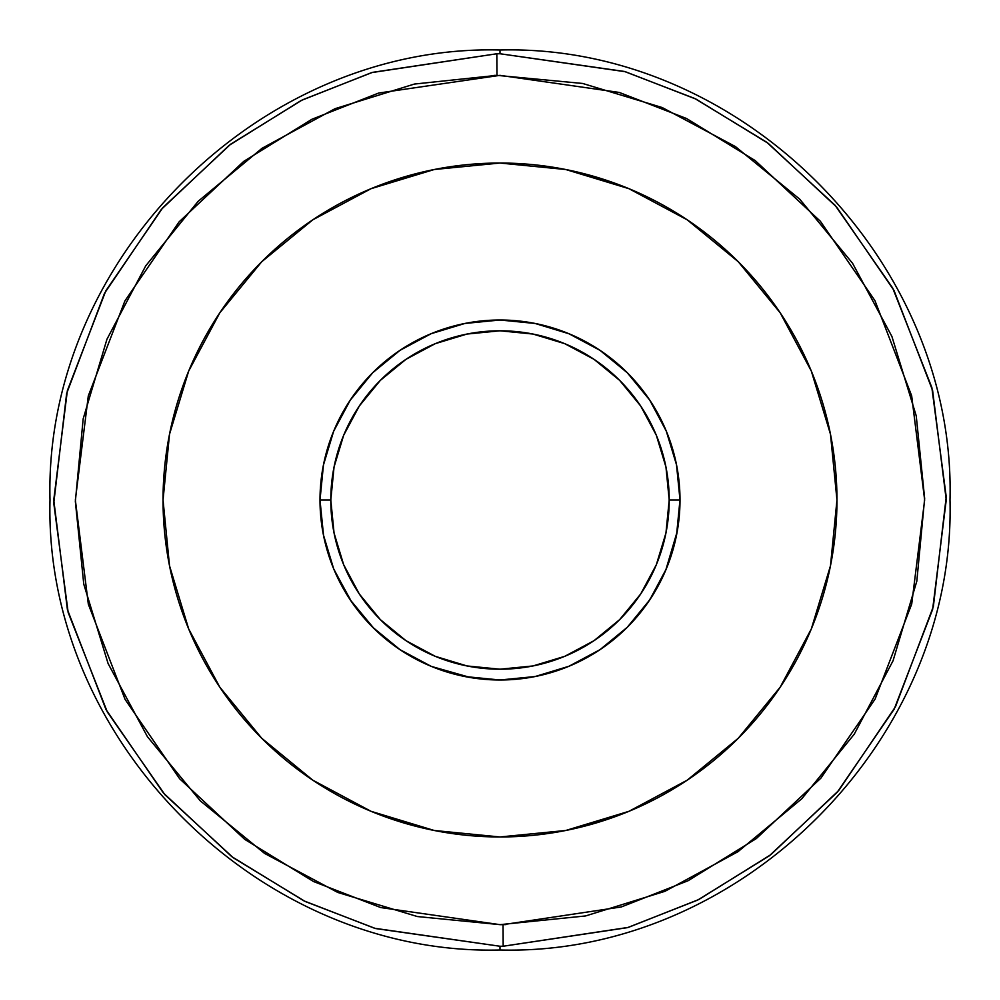 <?xml version="1.0" encoding="UTF-8"?>
<svg xmlns="http://www.w3.org/2000/svg" width="1000" height="1000" viewBox="0 0 1000 1000"><rect width="100%" height="100%" fill="white"/><g stroke="black" fill="none" stroke-linecap="round" stroke-linejoin="round"><path stroke-width="1.5" d="M504.462 924.638L500 924.65L503.025 924.65L503.175 946.237A446.25 446.25 0 0 1 500 946.25L500 950L500 946.25L374.688 928.288L303.975 900.888L231.75 856.625L163.363 792.938L105.988 709.513L67.4 609.525L53.75 500.012L67.375 390.588L105.812 290.837L162.838 207.662L230.725 144.15L302.362 99.9L372.488 72.362L496.825 53.762L371.637 72.613L301.125 100.512L229.213 145.3L161.287 209.462L104.513 293.3L66.625 393.562L53.762 503.162L68.162 612.487L107.312 711.963L164.925 794.725L233.263 857.763L305.225 901.5L375.538 928.538L500 946.25A446.25 446.25 0 0 0 503.175 946.237L628.362 927.387L698.875 899.488L770.788 854.7L838.713 790.537L895.487 706.7L933.375 606.438L946.237 496.838L931.838 387.512L892.688 288.038L835.075 205.275L766.737 142.238L694.775 98.5L624.462 71.463L500 53.75L500 50L500 53.75A446.25 446.25 0 0 0 496.825 53.762L496.975 75.35L496.825 53.762A446.25 446.25 0 0 1 500 53.75L625.312 71.712L696.025 99.113L768.25 143.375L836.637 207.062L894.013 290.487L932.6 390.475L946.25 499.988L932.625 609.412L894.188 709.163L837.163 792.337L769.275 855.85L697.638 900.1L627.513 927.638L503.175 946.237L503.025 924.65L621.337 906.95L688.075 880.738L756.25 838.625L820.85 778.188L875.113 699.05L911.7 604.113L924.65 499.988L911.663 395.775L874.938 300.625L820.35 221.238L755.275 160.637L686.538 118.513L619.25 92.438L500 75.35L378.663 93.05L311.925 119.262L243.75 161.375L179.15 221.812L124.887 300.95L88.3 395.887L75.35 500.012L88.338 604.225L125.062 699.375L179.65 778.763L244.725 839.362L313.463 881.488L380.75 907.562L500 924.65L506 924.613M495.538 75.362L494 75.388M320 500L330.8 500A169.2 169.2 0 0 1 500 330.8A169.2 169.2 0 0 1 669.2 500L680 500A180 180 0 0 0 500 320A180 180 0 0 0 320 500A180 180 0 0 1 500 320A180 180 0 0 1 680 500L676.538 535.112L666.3 568.888L649.663 600L627.275 627.275L600 649.663L568.888 666.3L535.112 676.538L500 680L464.888 676.538L431.112 666.3L400 649.663L372.725 627.275L350.337 600L333.7 568.888L323.462 535.112L320 500L323.462 464.888L333.7 431.112L350.337 400L372.725 372.725L400 350.337L431.112 333.7L464.888 323.462L500 320L535.112 323.462L568.888 333.7L600 350.337L627.275 372.725L649.663 400L666.3 431.112L676.538 464.888L680 500A180 180 0 0 1 500 680A180 180 0 0 1 320 500A180 180 0 0 0 500 680A180 180 0 0 0 680 500L669.2 500A169.2 169.2 0 0 1 500 669.2A169.2 169.2 0 0 1 330.8 500L320 500M163.038 500A336.962 336.962 0 0 1 500 163.038A336.962 336.962 0 0 1 836.963 500A336.962 336.962 0 0 1 500 836.963A336.962 336.962 0 0 1 163.038 500L169.513 565.737L188.688 628.95L219.825 687.2L261.737 738.263L312.8 780.175L371.05 811.312L434.263 830.487L500 836.963L565.737 830.487L628.95 811.312L687.2 780.175L738.263 738.263L780.175 687.2L811.312 628.95L830.487 565.737L836.963 500L830.487 434.263L811.312 371.05L780.175 312.8L738.263 261.737L687.2 219.825L628.95 188.688L565.737 169.513L500 163.038L434.263 169.513L371.05 188.688L312.8 219.825L261.737 261.737L219.825 312.8L188.688 371.05L169.513 434.263L163.038 500M500 924.65L585.625 915.938L664.95 891.312L737.962 851.712L801.875 798.675L854.237 734.2L893.05 660.763L916.825 581.175L924.65 498.488L916.237 415.863L891.9 336.45L852.562 263.288L799.737 199.188L735.45 146.6L662.163 107.525L582.663 83.462L496.975 75.35L414.375 84.062L335.05 108.688L262.038 148.287L198.125 201.325L145.762 265.8L106.95 339.237L83.175 418.825L75.35 501.512L83.763 584.138L108.1 663.55L147.438 736.712L200.263 800.812L264.55 853.4L337.837 892.475L417.337 916.538L500 924.65M618.675 815.375L565.737 830.487M423.462 828.15L377.113 813.75M381.325 184.625L434.263 169.513M576.538 171.85L622.888 186.25M330.8 500L334.05 533.013L343.675 564.75L359.312 594L380.363 619.637L406 640.688L435.25 656.325L466.987 665.95L500 669.2L533.013 665.95L564.75 656.325L594 640.688L619.637 619.637L640.688 594L656.325 564.75L665.95 533.013L669.2 500L665.95 466.987L656.325 435.25L640.688 406L619.637 380.363L594 359.312L564.75 343.675L533.013 334.05L500 330.8L466.987 334.05L435.25 343.675L406 359.312L380.363 380.363L359.312 406L343.675 435.25L334.05 466.987L330.8 500M532.238 322.912L535.1 323.45M577.288 337.438L568.85 333.688L600.05 350.363L569.038 333.762M627.438 372.875L649.737 400.1L627.425 372.863L633.95 379.762M666.312 431.138L676.538 464.837M470.75 677.613L431.45 666.438M431.238 666.35L428.537 665.2M400.125 649.75L398.312 648.525M374.113 628.663L350.312 599.963M335.175 572.337L349.787 599.188M323.562 535.612L320 500.312M320.075 504.988L320 500.1M323.413 465.1L333.512 431.575M350.1 400.35L372.525 372.925L350.238 400.138M431.138 333.688L464.888 323.462L431.375 333.6M524.987 321.737L535.262 323.488L569.237 333.85M666.413 431.4L650.375 401.075M666.462 431.512L668.225 435.975M676.338 463.85L676.612 465.225M679.887 493.587L680 500.25M676.5 535.312L676.363 535.975M666.263 568.962L665.387 571.05M649.75 599.862L627.575 626.975M600.363 649.425L591.737 654.875M577.05 662.675L569.15 666.188L535.275 676.513M537.337 676.087L523.825 678.413M500 680L464.825 676.525L431.125 666.3M431.087 666.287L400.175 649.788M379.3 633.538L372.987 627.537M350.487 600.237L333.75 569M323.45 535.1L320.9 518.013M322.463 470.35L323.462 464.875M333.762 430.975L334.75 428.65M350.288 400.062L372.663 372.775M431.163 333.688L464.812 323.475M537.812 324.012L535.65 323.562M566.263 332.638L568.837 333.688M598.1 349.075L599.963 350.3M627.163 372.612L649.45 399.675M663.337 424.363L666.112 430.662M676.475 464.538L680 499.888M677.225 531.475L665.75 570.2M652.275 595.975L649.625 600.062M600.212 649.525L627.225 627.325L621.838 632.5M601.925 648.363L599.987 649.675M568.9 666.287L567.788 666.75M537.4 676.075L535.163 676.538M400.062 649.7L372.837 627.4M323.375 465.275L333.587 431.4M399.787 350.475L400.737 349.837M431.05 333.738L434.7 332.262M482.7 320.838L466.2 323.2M600.462 350.637L627.575 373.013M680 500.15L680 501.35M655.025 591.487L645.4 606.112M464.8 676.525L431.163 666.312M400.012 649.675L393.338 644.987M381.95 635.887L372.612 627.163M351.587 601.85L334.137 569.925M323.387 534.788L321.65 524.362M323.587 464.25L324.538 459.825M333.938 430.55L335.05 427.962M344.225 409.812L350.412 399.888M373.088 372.35L374.6 370.875M398.3 351.488L400.387 350.075M566.888 332.887L568.775 333.663M598.95 349.637L599.925 350.275M624.188 369.7L627.25 372.7M649.65 399.975L654.412 407.5M666.213 430.925L676.462 464.462M680 499.65L676.575 534.913M667.987 564.637L665 571.938M649.65 600.025L627.275 627.275M600.025 649.65L585.438 658.425M575.3 663.487L568.95 666.275M476.838 678.5L464.7 676.5M430.788 666.162L418.537 660.512M375.7 630.188L372.488 627.05M323.438 534.987L320 500.863M333.612 431.337L350.312 400.025M372.85 372.587L376.275 369.263M400.188 350.2L431.225 333.663M526.188 321.912L535.025 323.438M589.85 344.025L600.087 350.387M666.338 431.213L670.075 441.037M674.35 455.25L676.55 464.9M680 499.95L676.562 535.037M666.287 568.9L649.7 599.95M632.663 621.663L627.4 627.15M611.05 641.663L600.087 649.613M568.825 666.325L535.1 676.55M401.362 650.562L400.325 649.875M333.587 568.612L323.413 534.875M320 499.787L320.312 489.475M395.913 353.137L400.163 350.225M431.388 333.587L433.537 332.725M465.138 323.413L469.087 322.675M677.075 532.35L676.562 535M599.825 649.788L568.775 666.35M535.05 676.55L527.062 677.95M500 50C259.775 43.738 43.775 259.425 50 500C43.775 740.575 259.775 956.263 500 950C740.225 956.263 956.225 740.575 950 500C956.225 259.425 740.225 43.738 500 50"/></g></svg>
